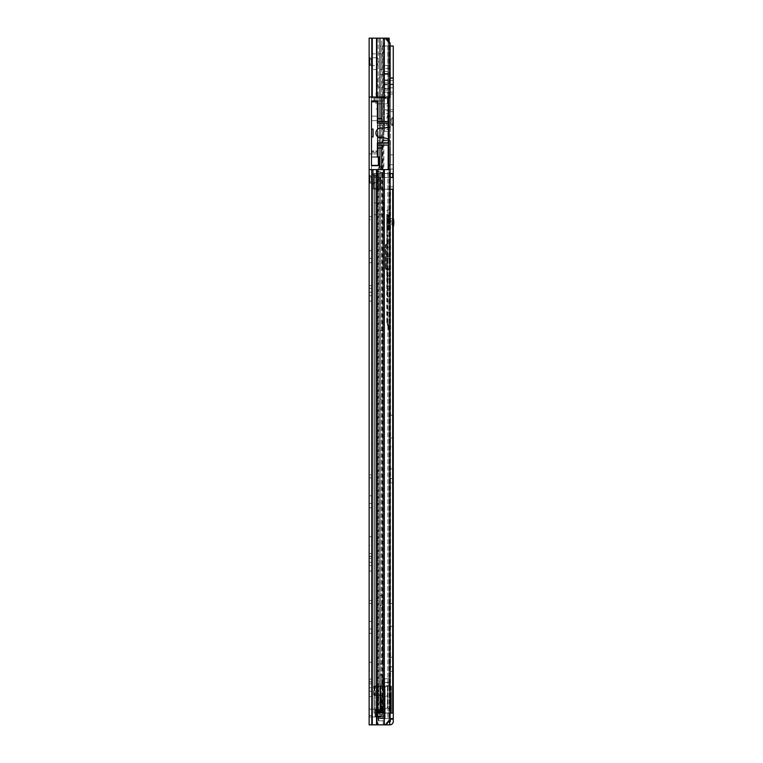 <?xml version="1.0" encoding="UTF-8"?>
<svg xmlns="http://www.w3.org/2000/svg" width="763" height="763" viewBox="0 0 763 763"><rect width="100%" height="100%" fill="white"/><g stroke="black" fill="none" stroke-linecap="round" stroke-linejoin="round"><path stroke-width="0.57" stroke-dasharray="3.81 2.86" d="M371.495 64.836L371.495 58.551L371.495 64.836L369.139 64.836L369.139 58.551L369.139 64.836M371.495 58.551L369.139 58.551M371.495 182.557L371.495 176.272L371.495 182.557L369.139 182.557L369.139 176.272L369.139 182.557M371.495 176.272L369.139 176.272M371.495 216.692L371.495 295.758L371.495 216.692L369.139 216.692L369.139 219.639L369.139 216.692L371.495 216.692M369.139 216.692L369.139 292.229L369.139 216.692M371.495 246.42L371.495 258.38L371.495 246.42L369.139 246.42L369.139 250.731L369.139 246.42M369.139 273.392L369.139 285.562L369.139 273.392L371.495 273.392L371.495 285.562L371.495 273.392M369.139 285.562L371.495 285.562M371.495 474.891L371.495 558.278L371.495 474.891L371.495 556.265L371.495 474.891L369.139 474.891L369.139 477.838L369.139 474.891L371.495 474.891M369.139 474.891L369.139 562.197L369.139 474.891M371.495 600.462L371.495 683.848L371.495 600.462L371.495 681.826L371.495 600.462L369.139 600.462L369.139 603.399L369.139 600.462L371.495 600.462M369.139 600.462L369.139 687.768L369.139 600.462M371.495 491.467L371.495 503.437L371.495 491.467L369.139 491.467L369.139 495.788L369.139 491.467M369.139 524.534L369.139 536.694L369.139 524.534L371.495 524.534L371.495 536.694L371.495 524.534M369.139 536.694L371.495 536.694M369.139 545.326L369.139 553.566L369.139 545.326L371.495 545.326L371.495 553.566L371.495 545.326M369.139 553.566L371.495 553.566M371.495 617.038L371.495 629.008L371.495 617.038L369.139 617.038L369.139 621.359L369.139 617.038M369.139 650.095L369.139 662.265L369.139 650.095L371.495 650.095L371.495 662.265L371.495 650.095M369.139 662.265L371.495 662.265M369.139 670.896L369.139 679.137L369.139 670.896L371.495 670.896L371.495 679.137L371.495 670.896M369.139 679.137L371.495 679.137M369.139 706.7L369.139 715.532L369.139 706.7L371.495 706.7L371.495 715.532L371.495 706.7M369.139 715.532L371.495 715.532M369.139 219.639L369.139 301.061L369.139 219.639L371.495 219.639L369.139 219.639M369.139 250.731L369.139 262.701L369.139 250.731L371.495 250.731L369.139 250.731M369.139 477.838L369.139 571.029L369.139 477.838L371.495 477.838L369.139 477.838M369.139 603.399L369.139 696.6L369.139 603.399L371.495 603.399L369.139 603.399M369.139 503.437L369.139 495.788L369.139 503.437L371.495 503.437L371.495 507.757L371.495 503.437L369.139 503.437M369.139 629.008L369.139 621.359L369.139 629.008L371.495 629.008L371.495 633.319L371.495 629.008L369.139 629.008M369.139 717.001L369.139 709.151L369.139 717.001L369.139 709.151L369.139 717.001L371.495 717.001L371.495 709.151L371.495 717.001L371.495 709.151L371.495 717.001L369.139 717.001L372.086 717.001L369.139 717.001M377.971 153.907L369.139 153.907L369.139 169.605L369.139 153.907L377.971 153.907L377.971 156.854L377.971 153.907L371.495 153.907L371.495 169.605L371.495 153.907L369.139 153.907L369.139 169.605L369.139 97.006L390.131 97.006L388.987 97.006L388.987 43.052L390.131 43.052L390.131 97.006L383.198 97.006L388.987 97.006L388.987 43.052L384.705 38.15L371.495 38.15L371.495 97.006L384.333 97.006L384.333 38.15L385.84 38.15L384.705 38.15L388.987 43.052L390.131 43.052L385.84 38.15L383.198 38.15L384.333 38.15L383.198 38.15L383.198 97.006L383.198 38.15L376.874 38.15L384.333 38.15M374.433 101.231L374.433 97.988L374.042 100.935L377.971 100.935L371.495 100.935L377.971 100.935L377.971 156.854L378.953 156.854L378.953 165.676L371.495 165.676L371.495 169.605L371.495 165.676L371.495 169.605L373.46 169.605L369.139 169.605L371.495 169.605L369.139 169.605L371.495 169.605L369.139 169.605L369.139 724.85L385.84 724.85L384.705 724.85L388.987 719.948L390.131 719.948L385.84 724.85L383.245 724.85L389.836 724.85A3.433 3.433 0 0 0 393.269 721.416L393.269 718.574L380.127 718.574L390.332 718.574L390.332 721.416A0.486 0.486 0 0 1 389.836 721.903L389.483 724.85M377.971 118.589L381.7 118.589L381.7 97.006L369.139 97.006L388.167 97.006L369.139 97.006L371.495 97.006L371.495 100.935L371.495 38.15L372.277 38.15L369.139 38.15L371.495 38.15L369.139 38.15L369.139 169.605L372.277 169.605L371.495 169.605L371.495 724.85L371.495 38.15L371.495 189.224L371.495 169.605L369.139 169.605L369.139 97.006L376.531 97.006L369.139 97.006L369.139 169.605L390.131 169.605L390.131 719.948L388.987 719.948L384.705 724.85L383.198 724.85L385.84 724.85M371.495 681.931L371.495 691.192L371.495 681.931L369.139 681.931L371.495 681.931M371.495 696.6L371.495 691.192L371.495 696.6L369.139 696.6L371.495 696.6M371.495 687.768L371.495 683.848L371.495 687.768L369.139 687.768L371.495 687.768M371.495 556.37L371.495 565.621L371.495 556.37L369.139 556.37L371.495 556.37M371.495 571.029L371.495 565.621L371.495 571.029L369.139 571.029L371.495 571.029M371.495 562.197L371.495 558.278L371.495 562.197L369.139 562.197L371.495 562.197M371.495 258.38L371.495 262.701L371.495 258.38L369.139 258.38L371.495 258.38M371.495 301.061L371.495 295.758L371.495 301.061L369.139 301.061L371.495 301.061M371.495 292.229L371.495 288.309L371.495 292.229L369.139 292.229L371.495 292.229M377.38 123.205L388.853 123.205L388.853 126.305A0.982 0.982 0 0 1 388.081 127.259L383.407 128.279L388.081 127.259A0.982 0.982 0 0 0 388.853 126.305A0.982 0.982 0 0 1 388.081 127.259L383.407 128.279A1.965 1.965 0 0 1 382.406 128.241A5.007 5.007 0 0 0 375.911 133.01A5.007 5.007 0 0 0 382.406 137.788A1.965 1.965 0 0 1 383.407 137.741L388.081 138.761A0.982 0.982 0 0 1 388.853 139.724L388.853 142.824L388.853 140.859L377.38 140.859L377.38 142.824L388.853 142.824L377.38 142.824L377.38 123.205L388.853 123.205L377.38 123.205L377.38 140.859L388.853 140.859L388.853 125.161L388.853 142.824L377.38 142.824L377.38 101.231L377.38 116.138L377.38 101.231L371.495 101.231L377.38 101.231L371.495 101.231L371.495 136.939L373.059 136.939L371.495 136.939L373.059 136.939L373.059 129.09L371.495 129.09L371.495 136.939L373.059 136.939L371.495 136.939L373.059 136.939L373.059 129.09L373.059 136.939L373.059 129.09L371.495 129.09L373.059 129.09L373.059 136.939L371.495 136.939L371.495 101.231L371.495 165.39L371.495 136.939L371.495 165.39L371.495 157.149L371.495 165.39L378.362 165.39L378.362 157.149L371.495 157.149L371.495 136.939L371.495 157.149L377.38 157.149L377.38 152.438L371.495 152.438L377.38 152.438L371.495 152.438L377.38 152.438L377.38 156.854L371.495 156.854L371.495 165.676L371.495 100.935L371.495 165.676L371.495 156.854L377.971 156.854M390.131 169.605L388.987 169.605L388.987 719.948L388.987 169.605L383.198 169.605L390.131 169.605M378.219 724.85L383.198 724.85L376.531 724.85L378.219 724.85L376.874 724.85L378.219 724.85L378.219 169.605L383.198 169.605L383.198 724.85L384.333 724.85L383.198 724.85L383.198 169.605L377.771 169.605L383.856 169.605L383.856 172.638L383.856 38.15L383.856 169.605L386.975 169.605L377.885 169.605L383.856 169.605L378.19 169.605L378.362 170.378L380.222 165.914L378.2 169.605L378.219 724.85M376.531 169.605L372.277 169.605L378.219 169.605L376.531 169.605L376.531 724.85L372.277 724.85L376.531 724.85L376.531 169.605L376.531 724.85M371.495 724.85L369.139 724.85L371.495 724.85M375.014 717.001L372.086 717.001L372.086 709.151L377.37 709.151L375.014 709.151L375.014 717.001L372.086 717.001L372.086 709.151L375.014 709.151L375.014 717.001L372.086 717.001L377.37 717.001L375.014 717.001L377.37 717.001L377.78 709.151L376.111 709.151L379.163 709.151L376.111 709.151L376.111 717.001L375.014 717.001L375.014 709.151L372.086 709.151L375.014 709.151L375.014 717.001M376.874 38.15L372.277 38.15L378.219 38.15L376.874 38.15L376.874 97.006M369.139 709.151L372.086 709.151L369.139 709.151M375.701 709.151L377.78 709.151L376.111 709.151L375.701 717.001L379.163 717.001L377.37 717.001L377.37 709.151L375.701 709.151L375.701 717.001L375.701 709.151M379.163 717.001L376.111 717.001L381.29 717.001L381.29 709.151L379.163 709.151L379.163 717.001L381.29 717.001L381.29 709.151L379.163 709.151L379.163 717.001L381.29 717.001L381.29 709.151L379.163 709.151L381.29 709.151L381.29 717.001L379.163 717.001L379.163 709.151L379.163 717.001M383.856 97.893L383.856 136.052L383.856 97.893L371.495 97.893M371.495 69.538L371.495 53.849L371.495 69.538L381.891 69.538L381.891 61.698L381.891 69.538L383.856 71.503L383.856 61.698L383.856 71.503M378.362 179.41L378.362 187.259L378.362 179.41M376.598 179.41L376.598 187.259L376.598 179.41M371.495 53.849L381.891 53.849L381.891 61.698L381.891 53.849L383.856 51.884L383.856 61.698L383.856 51.884M371.495 179.41L371.495 185.495L371.495 179.41M372.478 179.41L372.478 184.512L372.478 179.41M373.851 176.272L373.851 182.557L373.851 176.272L376.598 176.272L376.598 182.557L376.598 176.272M373.851 182.557L376.598 182.557M373.851 179.41L373.851 184.512L373.851 179.41M377.971 136.052L377.971 137.13L383.856 137.13L377.971 137.13L377.971 143.215L377.971 136.052L383.856 136.052L377.971 136.052M377.971 142.824L377.971 123.205M383.856 137.13L383.856 143.215L377.971 143.215L383.856 143.215L383.856 137.13M377.971 145.075L389.149 145.075L377.971 145.075L389.149 145.075L389.149 121.536L377.971 121.536L389.149 121.536L381.7 121.536L381.7 97.006L388.167 97.006L388.167 38.15L389.149 38.15L389.149 169.605L379.964 169.605L388.167 169.605L381.7 169.605L381.7 148.022L377.971 148.022M377.38 153.907L369.139 153.907L369.139 169.605L381.7 169.605L381.7 148.022M377.38 120.649L371.495 120.649L377.38 120.649L377.38 151.456L371.495 151.456L377.38 151.456L377.38 152.438L377.38 150.969L371.495 150.969L377.971 150.969M381.7 118.589L381.7 97.006M383.856 172.161L383.856 171.57L383.856 172.161L378.362 172.638L378.362 170.378L378.362 172.638L383.856 172.161M383.856 74.45L383.856 87.201L383.856 74.45L380.518 74.45L377.971 78.866L377.971 87.201L383.856 87.201L377.971 87.201L377.971 78.866L380.518 74.45L383.856 74.45M371.495 165.676L371.495 169.605L369.139 169.605L369.139 97.006M389.149 145.075L389.149 169.605L388.167 169.605L389.149 169.605L389.149 38.15L381.7 38.15L389.149 38.15L389.149 121.536M373.46 169.605L377.885 169.605L373.46 169.605L373.46 188.242L373.46 169.605M389.149 41.936L389.149 97.006M371.495 153.907L371.495 150.969L371.495 153.907M381.7 169.605L381.7 145.075M371.495 38.15L388.167 38.15L388.167 145.075M388.167 121.536L388.167 40.811M382.826 169.605L382.826 140.173L389.54 140.173A0.982 0.982 0 0 1 390.522 141.155L390.522 162.796A3.92 3.92 0 0 1 390.112 164.55L387.852 169.062A0.982 0.982 0 0 1 386.975 169.605A0.982 0.982 0 0 0 387.852 169.062L390.112 164.55A3.92 3.92 0 0 0 390.522 162.796L390.522 141.155A0.982 0.982 0 0 0 389.54 140.173L383.112 140.173L383.112 38.15L383.856 38.15L380.222 38.15L383.112 38.15L383.112 169.605M381.7 38.15L379.736 38.15L381.7 38.15L381.7 166.143L379.116 166.925L377.771 169.605L379.116 166.925L381.7 166.143L379.736 164.293L379.736 38.15L379.736 164.322L379.736 38.15L379.736 164.293L381.7 166.143L381.7 38.15M378.362 170.378L378.362 188.242L378.362 170.378M380.222 165.914L379.736 164.322L380.222 165.914L379.154 166.849L380.222 165.914L380.222 38.15L380.222 165.914M379.116 166.925L377.771 169.605L379.116 166.925A5.885 5.885 0 0 0 379.736 164.293A5.885 5.885 0 0 1 379.116 166.925A5.885 5.885 0 0 0 379.736 164.293A5.885 5.885 0 0 1 379.116 166.925M377.885 188.242A0.982 0.505 -90 0 1 377.38 189.224L371.552 189.224L373.46 188.242L371.495 189.224L377.38 189.224A0.982 0.505 -90 0 0 377.885 188.242L377.885 169.605L377.885 188.242L373.46 188.242L378.362 188.242A0.982 0.982 0 0 1 377.38 189.224A0.982 0.982 0 0 0 378.362 188.242L377.885 188.242M379.736 164.322A5.885 5.827 180 0 1 379.154 166.849A5.885 5.827 180 0 0 379.736 164.322M380.909 128.012A5.007 5.007 0 0 0 375.911 133.01A5.007 5.007 0 0 0 380.909 138.017A5.007 5.007 0 0 1 375.911 133.01A5.007 5.007 0 0 1 382.406 128.241A5.007 5.007 0 0 0 380.909 128.012M382.988 137.702A1.965 1.965 0 0 0 382.406 137.788A5.007 5.007 0 0 1 380.909 138.017A5.007 5.007 0 0 0 382.406 137.788A1.965 1.965 0 0 1 383.407 137.741L388.081 138.761L383.407 137.741A1.965 1.965 0 0 0 382.988 137.702M373.059 129.09L371.495 129.09L373.059 129.09M377.38 157.149L371.495 157.149L378.362 157.149L378.362 165.39L371.495 165.39L378.362 165.39L378.362 157.149L377.38 157.149L377.38 142.824M382.406 128.241A1.965 1.965 0 0 0 383.407 128.279A1.965 1.965 0 0 1 382.406 128.241M388.853 139.724A0.982 0.982 0 0 0 388.081 138.761A0.982 0.982 0 0 1 388.853 139.724L388.853 126.305M377.971 100.935L383.856 100.935L377.971 100.935L377.58 92.6L376.006 92.991L376.006 100.935M376.006 101.231L376.006 92.991M377.38 109.271L376.006 108.88M374.042 101.231L374.042 98.379M374.433 100.935L374.433 97.988L376.006 97.988L376.006 103.873L374.042 103.482M387.776 103.482L387.385 97.988L387.385 103.873L387.385 97.988L377.971 97.988L377.971 103.873L387.385 103.873L387.776 98.379M376.006 103.873L376.006 97.988M377.971 92.991L377.971 108.88M377.971 103.873L377.971 97.988M369.34 182.843L369.34 175.976A0.486 0.486 0 0 1 369.826 175.49L369.826 183.339L369.826 175.49L376.598 175.49L376.598 183.339L369.826 183.339A0.486 0.486 0 0 1 369.34 182.843L369.34 175.976M376.598 183.339L376.598 175.49M369.34 176.72L369.34 182.109L369.34 176.72A0.486 0.486 0 0 0 369.826 177.207L369.826 181.623A0.486 0.486 0 0 0 369.34 182.109M371.295 181.623L369.826 181.623L369.826 177.207L371.295 177.207L371.295 181.623L371.295 177.207L372.621 179.41L371.295 181.623M369.34 65.132L369.34 58.265A0.486 0.486 0 0 1 369.826 57.769L369.826 65.618L369.826 57.769L376.598 57.769L376.598 65.618L369.826 65.618A0.486 0.486 0 0 1 369.34 65.132L369.34 58.265M376.598 65.618L376.598 57.769M369.34 58.999L369.34 64.388L369.34 58.999A0.486 0.486 0 0 0 369.826 59.485L369.826 63.901A0.486 0.486 0 0 0 369.34 64.388M376.598 61.698L376.598 68.565L376.598 61.698M371.295 63.901L369.826 63.901L369.826 59.485L371.295 59.485L371.295 63.901L371.295 59.485L372.621 61.698L371.295 63.901M382.578 320.775L382.578 399.154L382.578 320.775L380.222 320.775L380.222 330.684L380.222 320.775M380.222 399.154L380.222 330.684L380.222 399.154L382.578 399.154L382.578 409.063L382.578 399.154L380.222 399.154M380.222 654.025L380.222 605.364L380.222 654.025L382.578 654.025L382.578 605.364L382.578 663.934L382.578 654.025L380.222 654.025M380.222 595.455L380.222 605.364L380.222 595.455L382.578 595.455L382.578 605.364L382.578 595.455M380.222 173.525L380.222 686.004L380.222 685.021L380.222 686.004L382.578 686.004L374.042 686.004L382.578 686.004L382.578 173.525L376.397 173.525L376.397 695.417L374.042 695.417L374.042 713.081L392.687 713.081L392.687 189.224L378.734 189.224L392.687 189.224L390.57 189.224L390.57 713.081L392.687 713.081L384.457 713.081L390.57 713.081L390.57 189.224L377.571 189.224L384.457 189.224L384.457 713.081L374.042 713.081L375.043 713.081L374.042 713.081L374.042 189.224L378.734 189.224L374.042 189.224L374.042 713.081L378.734 713.081L374.042 713.081L376.798 713.081L374.042 713.081L374.042 686.004L376.397 686.004L376.397 173.525L382.578 173.525L382.578 686.004L379.84 686.004L380.222 173.525L374.042 173.525L374.042 686.004L376.397 686.004L376.397 695.417L382.578 695.417L382.578 711.145L378.324 713.081L375.043 713.081L378.324 713.081L382.578 711.145L382.578 695.417L382.578 696.695L382.578 695.417L376.397 695.417L376.397 713.081L376.397 189.224L377.571 189.224L376.397 189.224L376.397 713.081L376.397 695.417L374.042 695.417L380.222 695.417L380.222 711.145L376.569 713.081L375.043 713.081L378.324 713.081L376.569 713.081L380.222 711.145L380.222 709.352L380.222 711.145L382.578 711.145L380.222 711.145L380.222 695.417L380.222 696.695L380.222 695.417L374.042 695.417L374.042 173.525L380.222 173.525M380.222 675.408L380.222 685.021L380.222 674.425L380.222 675.408L382.578 675.408L382.578 685.021L382.578 674.425L382.578 675.408L380.222 675.408M390.131 173.525L374.042 173.525L390.57 173.525L374.042 173.525L374.042 177.455L390.131 177.455M376.798 173.525L375.043 173.525L375.043 686.004L375.043 173.525L376.798 173.525L376.798 686.004L376.798 173.525M390.57 177.455L374.042 177.455L374.042 189.224L374.042 177.55L378.362 177.55L374.042 177.55L376.397 177.55L376.397 189.224L374.042 189.224L378.362 189.129L374.042 189.129L376.397 189.129L376.397 177.55L374.042 177.55L374.042 173.525L392.687 173.525L392.687 177.455L384.457 177.455L390.57 177.455L390.57 173.525L392.687 173.525L390.57 173.525L390.57 177.455M377.571 177.455L384.457 177.455L376.397 177.455L378.734 177.455L377.571 177.455L377.571 173.525L377.571 177.455M376.397 173.525L376.397 177.55L378.362 177.55L378.362 189.129L383.169 189.129L379.125 189.129L379.125 177.55L374.042 177.455L376.397 177.455L376.397 173.525L374.042 173.525L376.397 173.525M384.457 173.525L383.388 173.525L383.388 177.455L384.457 177.455L383.388 177.455L383.388 173.525L384.457 173.525L384.457 177.455L384.457 173.525M381.595 173.525L379.84 173.525L379.84 686.004L379.84 173.525L381.595 173.525L381.595 686.004L381.595 173.525M374.042 202.958L374.042 214.727L374.042 202.958L374.042 214.727L374.042 202.958L376.397 202.958L376.397 214.727L376.397 202.958L376.397 214.727L376.397 202.958L377.38 202.958L374.042 202.958M380.222 696.695L380.222 703.057L380.222 696.695L382.578 696.695L382.578 703.057L382.578 696.695L380.222 696.695M381.595 695.417L379.84 695.417L381.595 695.417L381.595 711.497L379.84 711.497L381.595 711.497L381.595 695.417M380.222 695.417L382.578 695.417L380.222 695.417M390.131 189.224L383.388 189.224L384.457 189.224L384.457 713.081L383.388 713.081L390.131 713.081M380.222 674.425L382.578 674.425L380.222 674.425M378.734 189.224L377.571 189.224L377.571 713.081L377.571 189.224L378.734 189.224L378.734 713.081L378.734 189.224M377.475 189.129L380.823 189.129L380.823 177.55L377.475 177.55L377.475 189.129L379.125 189.129L379.125 177.55L377.475 177.55L377.475 189.129L378.362 189.129L378.362 177.55L383.169 177.55L379.125 177.55L383.169 177.55L383.169 189.129L383.169 177.55L380.823 177.55L380.823 189.129L377.475 189.129M383.169 177.55L383.169 189.129L380.823 189.129L383.169 189.129L383.169 177.55L380.823 177.55L383.169 177.55M380.823 177.55L380.823 189.129L380.823 177.55M374.042 214.727L377.38 214.727L374.042 214.727M377.38 202.958L384.047 202.958L384.047 214.727L377.38 214.727L384.047 214.727L377.38 214.727L384.047 214.727L384.047 202.958L384.047 214.727L384.047 202.958L377.38 202.958L384.047 202.958L377.38 202.958L377.38 214.727L377.38 202.958M386.364 686.261L377.885 686.261L386.364 686.261M386.364 712.947L384.542 712.947L384.542 686.261L384.542 712.947L391.381 712.947L386.364 712.947M382.912 686.261L382.912 712.947L383.646 712.947C384.609 709.628 385.859 708.007 387.404 708.093L387.404 686.261L391.381 686.261L380.661 686.261L387.404 686.261L387.404 708.093C388.815 708.169 389.931 709.79 390.742 712.947L391.381 712.947L390.742 712.947C389.941 709.819 388.844 708.207 387.451 708.093L387.184 708.074C385.735 708.178 384.552 709.8 383.646 712.947L383.15 712.947L383.15 686.261M378.82 712.947L376.378 712.947L376.378 686.261L377.885 686.261L377.885 712.947L379.86 712.947L378.82 712.947M382.778 712.947L382.778 686.261L382.778 712.947L379.86 712.947L382.778 712.947M382.606 712.003L381.614 712.661L381.614 695.093L382.606 695.093L378.496 695.093L378.791 702.952L378.496 695.093L373.641 695.093L381.614 695.093L373.651 695.093L377.227 695.093L377.227 686.261L377.819 686.261L373.641 686.261L377.227 686.261L377.227 695.093L382.606 695.093L381.614 695.093L381.586 712.947L376.836 712.947L385.153 712.947L385.153 686.261L390.646 684.688L384.762 686.261L385.153 717.172L385.153 686.261L381.204 686.261L385.153 686.261L385.153 718.546L385.153 712.947L376.836 712.947L376.836 711.24L376.836 712.842L381.586 712.842L382.606 712.156L382.606 695.093L382.606 712.156M376.836 714.826L376.836 712.556L377.418 712.384L376.836 712.556L376.836 717.354L377.418 717.601L376.836 717.354L376.836 714.826M381.614 712.661L376.836 712.842L376.836 718.717L376.836 712.947L380.851 712.947L376.388 712.947L376.388 686.261L376.378 712.947L377.389 712.947L377.389 695.093L377.38 712.947L381.586 712.947M381.204 686.261L380.317 686.261L381.214 686.261L381.214 712.947L390.837 712.947L380.327 712.947L381.204 712.947L381.204 686.261M374.824 686.261L376.388 686.261L376.388 712.947L377.885 712.947L377.885 686.261L374.833 686.261L374.833 695.093L374.824 686.261M378.791 697.258L378.791 686.261L377.819 686.261L378.791 686.261L378.791 697.287M384.123 678.803L384.666 678.803L384.666 686.261L389.025 686.261L383.98 686.261L384.666 686.261L384.666 678.803L389.569 678.803L384.123 678.803L383.98 686.261L389.712 686.261L383.98 686.261L384.047 678.803L389.645 678.803L389.712 686.261L389.569 678.803M384.171 686.261L381.624 686.261L381.624 676.056A0.591 0.591 0 0 1 382.206 675.465L382.511 675.465A0.591 0.591 0 0 1 383.083 675.942L383.98 680.405A9.814 9.814 0 0 1 384.171 682.322L384.171 686.261L381.624 686.261L381.624 676.056A0.591 0.591 0 0 1 382.206 675.465L382.511 675.465A0.591 0.591 0 0 1 383.083 675.942L383.98 680.405A9.814 9.814 0 0 1 384.171 682.322L384.161 712.947M378.791 718.956L378.791 720.825L378.791 718.956L377.418 718.956L378.791 718.956M378.791 717.601L378.791 719.566L378.791 717.601L377.418 717.601L378.791 717.601M378.791 712.384L378.791 711.04L378.791 712.384L378.791 711.078L378.791 712.384L377.418 712.384L378.791 712.384M378.791 709.79L378.791 711.078L378.791 709.79L382.606 709.79L378.791 709.79M378.992 711.984L378.992 714.168L378.992 711.936L384.762 711.936L384.762 714.168L378.992 714.168L384.762 714.168L384.762 711.936L378.992 711.984M384.762 718.183L384.762 716.133L384.762 718.288L378.992 718.183L378.992 719.566L378.992 716.133L378.992 718.288L384.762 718.183M377.418 711.078L378.791 711.078L376.836 711.24L377.418 711.078L377.418 712.384L377.418 711.078M376.836 718.717L377.418 718.956L376.836 717.354L376.836 718.717M382.234 686.261L382.234 712.947M383.646 712.947L390.742 712.947L383.646 712.947M382.912 712.947L380.317 712.947L380.317 686.261L380.317 712.947L380.327 686.261L380.327 712.947L383.15 712.947M377.227 695.093L377.227 686.261L377.227 695.093M373.641 695.093L373.641 686.261L373.651 695.093M391.381 686.261L391.381 712.947L391.381 686.261M384.762 718.956L384.762 717.601L384.762 718.956M389.712 682.532L383.98 682.532L389.712 682.132L389.712 686.261L389.712 682.532M384.047 678.803L389.025 678.803L389.025 686.261L389.025 678.803L389.645 678.803M384.762 716.133L378.992 716.133L384.762 716.133M376.836 711.24L376.836 712.556L376.836 711.24M390.837 696.066L390.837 712.947L390.837 684.688L390.646 712.947L390.646 696.066L385.153 696.066M393.269 77.683L393.269 87.85L393.269 77.683L390.332 77.683L390.332 87.85L390.332 77.683M390.332 118.294L390.332 124.77L390.332 118.294L393.269 118.294L393.269 124.77L393.269 118.294M390.332 124.77L393.269 124.77M390.332 218.657L390.332 226.506L390.332 218.657L393.269 218.657L393.269 226.506L393.269 218.657L388.958 218.657L388.958 226.506L388.958 218.657M390.332 226.506L388.958 226.506M393.269 150.569L393.269 169.014L393.269 150.569L390.332 150.569L390.332 169.014L390.332 150.569M390.332 406.612L390.332 415.244L390.332 406.612L393.269 406.612L393.269 415.244L393.269 406.612M390.332 415.244L393.269 415.244M393.269 464.495L393.269 482.931L393.269 464.495L390.332 464.495L390.332 482.931L390.332 464.495M390.332 594.968L390.332 603.6L390.332 594.968L393.269 594.968L393.269 603.6L393.269 594.968M390.332 603.6L393.269 603.6M393.269 652.842L393.269 671.287L393.269 652.842L390.332 652.842L390.332 671.287L390.332 652.842M393.269 111.722L393.269 109.767L393.269 111.722L390.332 111.722L390.332 92.104L390.332 111.722L393.269 111.722L390.332 111.722L390.332 109.767L390.332 111.722L393.269 111.722M384.447 83.825L384.447 84.893L390.332 84.893L390.332 83.825L384.447 83.825L384.447 73.477L384.447 93.086L390.332 93.086L390.332 92.104L393.079 92.104L393.079 94.068L390.332 94.068L390.332 109.767L390.332 92.104L390.332 94.068L393.269 94.068L393.269 109.767L393.269 92.104L393.269 94.068L393.079 92.104L390.332 92.104L393.269 92.104L390.332 92.104L390.332 68.441L384.447 68.441L384.447 65.504L384.447 131.341L384.447 88.308L390.332 88.451L384.447 88.308M393.269 635.093L393.269 626.261L393.269 635.093L390.332 635.093L390.332 626.261L390.332 635.093L393.269 635.093M393.269 446.736L393.269 437.905L393.269 446.736L390.332 446.736L390.332 437.905L390.332 446.736L393.269 446.736M393.269 195.5L393.269 186.868L393.269 195.5L390.332 195.5L390.332 186.868L390.332 195.5L393.269 195.5M390.131 45.999L380.127 45.999L393.269 45.999L380.127 45.999L393.269 45.999L393.269 718.574L382.177 718.574L390.131 718.574M382.177 45.999L382.177 718.574L382.177 45.999M380.127 45.999L380.127 718.574L380.127 45.999M390.332 718.574L390.332 45.999L390.332 718.574L393.269 718.574M390.332 626.261L393.269 626.261L390.332 626.261M390.332 437.905L393.269 437.905L390.332 437.905M390.332 186.868L393.269 186.868L390.332 186.868M388.415 721.903L389.483 721.903M377.714 724.85L383.245 724.85L377.714 724.85L377.714 721.903L377.714 724.85M388.958 216.74L388.958 228.414L388.958 216.74L389.54 217.331L389.54 227.822L389.54 217.331L390.332 217.331L390.332 227.822L390.332 217.331M385.42 268.557L386.011 268.442L386.011 269.625L390.332 269.625L386.011 269.625L385.42 269.034A0.591 0.591 -0 0 0 386.011 269.625L386.011 269.349A0.591 0.591 180 0 1 385.42 268.757L385.42 256.034L386.011 255.891L386.011 268.442L390.332 268.442L390.332 335.539L390.332 240.555L390.332 289.473L387.232 288.443L390.332 288.958L390.332 210.13L390.332 258.466L386.793 258.466L387.385 296.788L390.332 296.788M386.793 230.817L386.793 214.346L386.793 230.817L387.385 230.226L387.385 214.928L387.385 230.226L388.367 230.226L388.367 214.928L388.367 230.226L388.958 229.644M388.958 229.634L388.958 215.519L388.958 229.634M390.332 241.413L386.793 241.413L386.793 258.466M390.332 239.868L386.793 239.963L386.793 243.988L386.793 241.413M390.332 227.822L388.958 228.414M390.332 258.466L390.332 268.442M390.332 243.969L386.793 243.969L390.332 243.988M390.332 217.98L387.385 217.98L387.356 235.824L390.332 235.796L387.356 235.824L386.936 239.868M390.332 334.576L387.385 322.272L387.385 316.788L390.332 316.788M390.332 331.791L389.779 331.791L388.262 325L387.69 325.534L390.332 333.727M387.69 325.534L386.793 322.015L387.385 321.652L388.262 325L390.332 325M390.332 255.891L385.42 256.034L385.42 256.74L386.793 256.902M390.332 254.346L386.011 254.346L385.42 255.1L386.011 255.262L386.011 244.875L386.793 244.875M386.793 255.262L386.011 255.262M386.793 322.015L386.793 219.267L390.332 219.191M390.332 278.276L387.213 279.63L387.242 288.366L387.385 285.896L386.793 285.848M390.332 287.327L387.385 285.896L387.385 244.637L390.332 244.637M386.793 322.005L386.793 268.729L386.011 268.738L386.011 269.349L386.87 269.349M390.332 269.663L386.793 269.587L386.793 268.729L387.385 269.32L390.332 269.32L387.385 269.32M386.793 219.267L386.793 239.963L387.385 240.555L387.385 244.637L386.793 244.589M385.42 254.499L385.42 244.894L386.011 244.78L386.011 254.346M386.793 287.804L387.242 288.366M386.793 322.196L387.385 322.272L386.803 322.205L390.332 335.539A0.591 0.591 180 0 1 390.074 335.186M385.42 256.74L385.42 268.757L386.011 268.738L386.011 256.902M385.42 244.894L386.011 244.875L386.011 244.303L385.42 244.894L385.42 255.1M393.861 226.01L393.861 219.143M388.958 229.444L388.958 215.71L388.958 229.444A19.619 19.619 0 0 1 386.994 222.577A19.619 19.619 0 0 1 388.958 215.71M391.896 222.577L391.896 224.789L391.896 222.577M390.332 83.825L390.332 84.75L393.079 84.75L393.079 77.883L393.079 84.75L390.332 84.75L390.332 79.6L390.332 88.565L384.447 88.565L384.447 68.441M393.079 77.883L390.332 77.883L393.079 77.883M387.776 129.386L387.776 113.687L384.447 113.687L384.447 129.386L384.447 113.687L387.776 113.687L387.776 129.386L384.447 129.386M384.447 71.388L390.332 71.388L390.332 65.504L384.447 65.504L390.332 65.504L390.332 68.441M390.332 71.388L390.332 127.421L389.349 126.439L389.349 116.634L387.776 116.634L387.776 126.439L387.776 116.634L389.349 116.634L390.332 115.652L390.332 127.421L390.332 115.652L389.349 116.634L389.349 126.439L387.776 126.439M384.447 93.086L384.447 96.577L390.332 96.577L390.332 110.797L390.332 109.748L384.447 109.748L384.447 97.845L390.332 97.845L390.332 88.451M384.447 121.536L390.332 121.536L390.332 131.341L390.332 127.421L384.447 127.421M390.332 121.536L390.332 88.308M384.447 109.748L384.447 96.577M384.447 97.845L384.447 88.451M384.447 131.341L390.332 131.341M384.447 84.893L384.447 88.565M384.447 84.416L390.332 84.416M390.332 84.893L390.332 88.766L384.447 88.766M384.447 80.477L390.332 80.477M390.332 92.104L384.447 92.104L393.269 92.104L384.447 92.104L393.079 92.104L393.269 94.068L393.079 92.104L390.332 92.104M393.269 109.767L393.269 111.532L393.269 109.767L390.332 109.767L393.269 109.767L390.332 109.767L393.079 109.767L393.269 111.532L393.079 94.068L393.269 109.767M390.332 93.086L390.332 95.318L384.447 95.318M390.332 109.748L390.332 98.437L384.447 98.437M390.332 97.845L390.332 98.437M390.332 96.577L390.332 95.318M393.174 124.97L393.174 118.103A0.486 0.486 0 0 0 392.687 117.607L392.687 125.456L392.687 117.607L387.776 117.607L387.776 125.456L392.687 125.456A0.486 0.486 0 0 0 393.174 124.97L393.174 118.103M387.776 125.456L387.776 117.607M393.174 118.837L393.174 124.235L393.174 118.837A0.486 0.486 0 0 1 392.687 119.324L392.687 123.74A0.486 0.486 0 0 1 393.174 124.235M387.776 121.536L387.776 114.669L387.776 121.536M391.209 123.74L392.687 123.74L392.687 119.324L391.209 119.324L391.209 123.74L391.209 119.324L389.883 121.536L391.209 123.74M369.139 495.788L371.495 495.788L369.139 495.788M369.139 621.359L371.495 621.359L369.139 621.359M376.874 169.605L376.874 724.85M384.333 169.605L384.333 724.85M372.277 169.605L372.277 724.85M378.219 38.15L378.219 97.006L378.219 38.15M376.531 38.15L376.531 97.006M372.277 38.15L372.277 97.006M372.086 709.151L372.086 717.001L372.086 709.151M377.78 709.151L377.78 717.001L377.78 709.151M369.139 681.826L371.495 681.826L369.139 681.826M369.139 691.192L371.495 691.192L369.139 691.192M369.139 683.848L371.495 683.848L369.139 683.848M369.139 556.265L371.495 556.265L369.139 556.265M369.139 565.621L371.495 565.621L369.139 565.621M369.139 558.278L371.495 558.278L369.139 558.278M369.139 295.758L371.495 295.758L369.139 295.758M369.139 288.309L371.495 288.309L369.139 288.309M377.971 143.12L389.149 143.12M379.964 169.605L381.7 166.143L379.964 169.605M388.167 169.605L388.167 38.15M378.362 188.242A0.982 0.982 0 0 1 377.38 189.224A0.982 0.982 0 0 0 378.362 188.242M371.495 116.138L377.38 116.138L371.495 116.138M377.38 102.147L371.495 102.147L377.38 102.147M388.853 125.161L377.38 125.161L388.853 125.161M377.58 100.935L377.58 109.271M380.222 330.684L382.578 330.684L380.222 330.684M380.222 605.364L382.578 605.364L380.222 605.364M378.734 173.525L378.734 177.455L378.734 173.525M383.388 189.224L383.388 713.081L383.388 189.224M379.84 695.417L379.84 711.497L379.84 695.417M375.043 695.417L375.043 713.081L375.043 695.417M376.798 695.417L376.798 713.081L376.798 695.417M380.222 685.021L382.578 685.021L380.222 685.021M380.012 189.129L380.012 177.55L380.012 189.129M385.153 712.976L376.836 712.976L385.153 712.976M376.836 715.952L385.153 715.952L376.836 715.952M376.836 716.562L385.153 716.562L376.836 716.562M374.328 686.261L374.328 695.093L374.337 686.261M375.434 695.093L375.434 686.261L375.434 695.093M379.86 686.261L379.86 712.947L379.86 686.261M380.651 686.261L380.651 712.947L380.661 686.261M382.053 686.261L382.053 712.947M384.762 718.021L378.992 718.021L384.762 718.021M384.762 712.194L378.992 712.194L384.762 712.194M377.418 718.956L377.418 717.601L377.418 718.956M377.819 686.261L377.819 695.093L377.819 686.261M390.332 78.551L393.269 78.551M390.332 154.889L393.269 154.889L390.332 154.889M390.332 468.911L393.269 468.911L390.332 468.911M390.332 657.258L393.269 657.258L390.332 657.258M387.881 45.999L387.881 718.574L387.881 45.999M389.426 45.999L389.426 718.574L389.426 45.999M390.332 666.872L393.269 666.872L390.332 666.872M390.332 478.525L393.269 478.525L390.332 478.525M390.332 164.703L393.269 164.703L390.332 164.703M390.332 719.156L393.269 719.156M386.984 723.543L386.984 724.85M383.245 721.903L383.245 724.85L383.245 721.903M390.332 94.068L393.269 94.068L390.332 94.068M390.332 84.083L393.269 84.083M390.332 87.793L393.269 87.793M390.332 80.64L393.269 80.64M386.793 218.123L387.385 217.98L387.385 210.13L387.385 279.573M386.793 256.921L390.332 256.921M386.793 242.443L390.332 242.443M388.958 215.519L386.793 214.336M390.332 301.242L387.385 301.242L387.385 321.652M386.793 300.956L387.385 301.242L387.385 296.788L386.793 296.712M390.332 258.438L386.793 258.438M386.793 244.78L386.011 244.78L386.793 244.303M390.332 247.288L387.385 247.288L387.385 240.555L390.332 240.555M386.793 247.594L387.385 247.288L387.385 251.18L390.332 251.18M390.332 275.691L387.385 275.691L387.385 251.18L386.793 251.094M386.793 275.615L387.385 275.691L387.385 278.142L390.332 278.142M390.332 290.236L387.385 290.236L387.385 278.142L386.793 277.818M386.793 290.569L387.385 290.236L387.385 293.374L390.332 293.374M390.332 312.372L387.385 312.372L387.385 293.374L386.793 293.393M386.793 312.391L387.385 312.372L387.385 316.788L386.793 316.645M389.206 331.59L389.883 334.366M393.374 218.657L393.374 226.506M393.374 222.577L393.374 224.789L393.374 222.577M384.447 79.981L390.332 79.981M384.447 74.326L390.332 74.326M390.332 74.259L384.447 74.259M384.447 90.139L390.332 90.139M384.447 82.976L390.332 82.976M384.447 73.763L390.332 73.763M393.079 111.722L390.332 111.722L393.269 111.532M390.332 105.962L384.447 105.962M369.139 633.319L371.495 633.319M369.139 507.757L371.495 507.757M369.139 262.701L371.495 262.701M376.598 187.259L378.362 187.259M373.851 184.512L372.478 184.512L371.495 185.495M376.598 171.57L383.856 171.57M383.856 172.638L378.362 172.638L383.856 172.638M373.851 174.317L372.478 174.317L371.495 173.335M376.598 172.543L378.553 179.41L376.598 186.277M376.598 54.831L378.553 61.698L376.598 68.565M380.222 703.057L382.578 703.057M382.578 709.352L380.222 709.352M380.222 663.934L382.578 663.934M380.222 409.063L382.578 409.063M378.791 720.825L384.762 720.825M378.791 702.952L382.606 702.952M378.992 718.288L384.762 718.288L378.992 718.288M378.992 711.936L384.762 711.936L378.992 711.936M390.332 671.287L393.269 671.287M390.332 482.931L393.269 482.931M390.332 169.014L393.269 169.014M390.332 87.85L393.269 87.85M386.793 210.712L387.385 210.13L390.332 210.13M387.232 288.443L386.793 287.88M386.803 322.205L389.693 333.717M393.861 219.878L391.896 220.373L390.57 222.577L391.896 224.789L393.861 225.276M384.447 73.477L390.332 73.477M389.349 126.439L390.332 127.421M390.332 110.797L384.447 110.797M387.776 114.669L385.82 121.536L387.776 128.403"/><path stroke-width="1.14" d="M371.495 165.676L378.953 165.676L378.953 156.854L377.971 156.854L377.971 148.022L381.7 148.022L381.7 169.605L369.139 169.605L369.139 724.85L385.84 724.85L390.131 719.948L390.131 169.605L384.333 169.605L384.333 724.85M384.333 38.15L384.333 97.006L390.131 97.006L390.131 43.052L385.84 38.15L369.139 38.15L369.139 97.006L381.7 97.006L381.7 118.589L377.971 118.589L377.971 100.935L371.495 100.935L374.042 101.231M388.853 126.305L388.853 123.205L377.38 123.205L377.38 101.231L371.495 101.231L371.495 129.09L373.059 129.09L373.059 136.939L371.495 136.939L371.495 129.09L371.495 165.39L378.362 165.39L378.362 157.149L377.38 157.149L377.38 142.824L388.853 142.824L388.853 126.305A0.982 0.982 0 0 1 388.081 127.259L383.407 128.279A1.965 1.965 0 0 1 382.406 128.241A5.007 5.007 0 0 0 375.911 133.01A5.007 5.007 0 0 0 382.406 137.788A1.965 1.965 0 0 1 383.407 137.741L388.081 138.761A0.982 0.982 0 0 1 388.853 139.724M369.139 97.006L369.139 169.605L384.333 169.605M377.971 148.022L377.971 142.824M377.971 123.205L377.971 118.589M381.7 97.006L388.167 97.006L388.167 121.536L377.971 121.536L381.7 121.536L381.7 118.589M388.167 121.536L389.149 121.536L389.149 145.075L377.971 145.075M381.7 148.022L381.7 145.075M377.38 157.149L377.971 156.854M377.971 153.907L377.38 153.907M377.971 150.969L377.38 150.969L377.38 142.824M371.495 38.15L388.167 38.15L388.167 40.811M381.7 169.605L389.149 169.605L389.149 145.075M388.167 38.15L389.149 38.15L389.149 41.936M389.149 97.006L389.149 121.536M388.167 145.075L388.167 169.605M377.38 120.649L377.38 123.205M377.38 109.271L377.971 108.88L377.971 100.935M390.131 177.455L392.687 177.455L392.687 173.525L390.131 173.525M390.131 189.224L392.687 189.224L392.687 713.081L390.131 713.081M388.415 721.903L389.483 721.903L389.836 724.85A3.433 3.433 0 0 0 393.269 721.416L393.269 719.156L390.332 719.156L390.332 718.574M390.131 45.999L393.269 45.999L393.269 719.156M393.269 718.574L390.131 718.574M389.483 721.903L389.836 721.903A0.486 0.486 0 0 0 390.332 721.416L390.332 719.156M389.483 724.85L385.84 724.85M393.861 222.577L393.374 226.506L393.374 218.657L393.861 222.577M376.874 38.15L376.874 97.006M376.531 38.15L376.531 97.006M372.277 38.15L372.277 97.006M376.874 169.605L376.874 724.85M376.531 169.605L376.531 724.85M372.277 169.605L372.277 724.85M389.149 143.12L377.971 143.12M377.58 109.271L377.58 100.935M386.984 723.543L386.984 724.85"/></g></svg>
